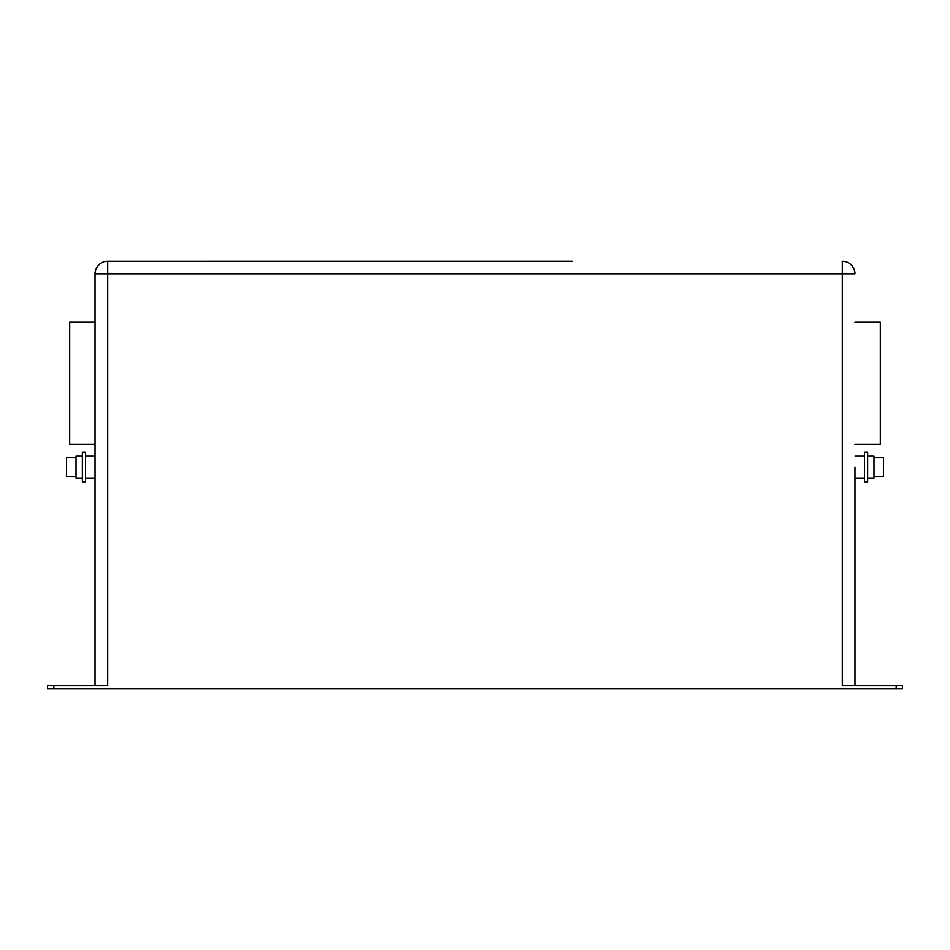<?xml version="1.0" encoding="UTF-8"?>
<svg xmlns="http://www.w3.org/2000/svg" width="950" height="950" viewBox="0 0 950 950"><rect width="100%" height="100%" fill="white"/><g stroke="black" fill="none" stroke-linecap="round" stroke-linejoin="round"><path stroke-width="1.43" d="M874 476.591L883.5 476.591L883.5 457.591L874 457.591M867.671 478.171L874 478.171L874 456.012L867.671 456.012M867.671 467.091L867.671 452.319L864.5 452.319L864.5 481.864L867.671 481.864L867.671 467.091M76 476.591L66.5 476.591L66.5 457.591L76 457.591M82.329 478.171L76 478.171L76 456.012L82.329 456.012M82.329 467.091L82.329 452.319L85.5 452.319L85.5 481.864L82.329 481.864L82.329 467.091M855 467.091L855 685.591L855 467.091M95 685.591L95 273.921A12.671 12.671 0 0 1 107.671 261.262L572.791 261.238M902.5 688.762L902.5 685.591L902.5 688.762L896.171 688.762L896.171 685.591L902.5 685.591M53.829 688.762L47.5 688.762L47.5 685.591L53.829 685.591L53.829 688.762L896.171 688.762M95 273.921L855 273.921A12.671 12.671 0 0 0 842.329 261.262A12.671 12.671 0 0 1 855 273.921A12.671 12.671 0 0 0 842.329 261.262L842.329 685.591L896.171 685.591M377.186 261.238L107.671 261.262L107.671 685.591L53.829 685.591M95 322.299L69.671 322.299L69.671 444.446L95 444.446M855 444.446L880.329 444.446L880.329 322.299L855 322.299M534.434 261.262L570.665 261.262L534.434 261.238M500.27 261.238L532.404 261.262L500.27 261.238M418.321 261.238L495.662 261.262L418.321 261.238M388.075 261.262L414.046 261.262L388.075 261.238M85.5 456.012L95 456.012M864.5 456.012L855 456.012M864.5 478.171L855 478.171M85.5 478.171L95 478.171"/></g></svg>
